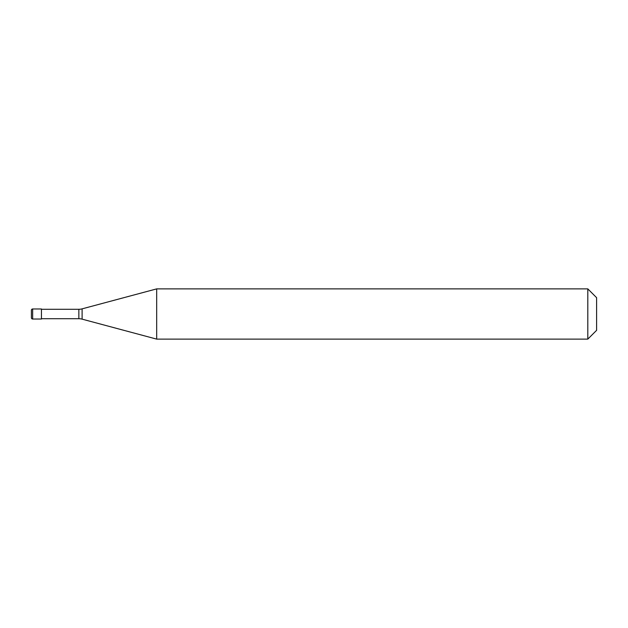 <?xml version="1.0" encoding="UTF-8"?>
<svg xmlns="http://www.w3.org/2000/svg" width="628" height="628" viewBox="0 0 628 628"><rect width="100%" height="100%" fill="white"/><g stroke="black" fill="none" stroke-linecap="round" stroke-linejoin="round"><path stroke-width="0.47" stroke-dasharray="3.14 2.35" d="M31.4 314L31.4 310.232M41.448 319.024L41.448 308.976L41.448 319.024M596.6 330.328L596.6 297.672L596.6 330.328M41.448 309.29L41.448 318.71M156.678 288.88L156.678 339.12M587.808 288.88L587.808 339.12M32.656 308.976L32.656 319.024M78.853 309.29L78.853 318.71M82.103 308.858L82.103 319.142"/><path stroke-width="0.94" d="M31.4 310.232A1.256 1.256 0 0 1 32.656 308.976A1.256 1.256 0 0 0 31.4 310.232L31.4 317.768A1.256 1.256 0 0 0 32.656 319.024L41.448 319.024L41.448 308.976L32.656 308.976L41.448 308.976M41.448 318.71L78.853 318.71A12.56 12.56 0 0 1 82.103 319.142L156.678 339.12L587.808 339.12L596.6 330.328L596.6 297.672L587.808 288.88L587.808 339.12M41.448 309.29L78.853 309.29A12.56 12.56 0 0 0 82.103 308.858L156.678 288.88L156.678 339.12M156.678 288.88L587.808 288.88M32.656 308.976L32.656 319.024M78.853 309.29L78.853 318.71M82.103 308.858L82.103 319.142"/></g></svg>
